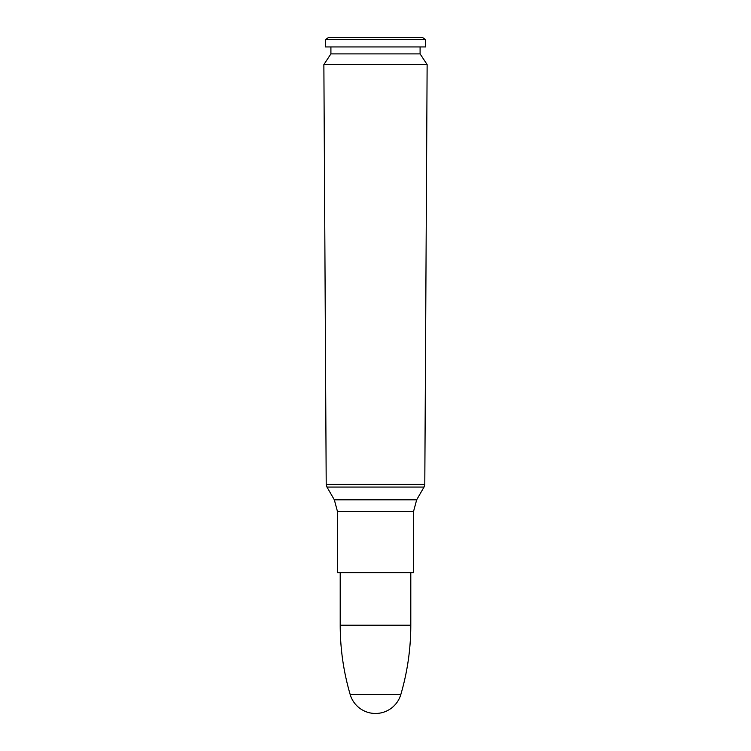 <?xml version="1.0" encoding="UTF-8"?>
<svg xmlns="http://www.w3.org/2000/svg" width="751" height="751" viewBox="0 0 751 751"><rect width="100%" height="100%" fill="white"/><g stroke="black" fill="none" stroke-linecap="round" stroke-linejoin="round"><path stroke-width="1.13" d="M375.5 64.586L427.131 64.586L424.794 484.273L326.206 484.273L323.869 64.586L375.5 64.586M413.519 511.562L337.481 511.562L337.481 572.637L413.519 572.637L413.519 511.562L416.664 499.828L334.336 499.828L326.967 487.061L424.033 487.061L424.794 484.273M323.869 64.586L330.909 53.884L420.091 53.884L427.131 64.586M375.5 46.938L425.629 46.938L425.629 39.653L325.371 39.653L325.371 46.938L375.5 46.938M325.371 39.653L328.375 37.55L422.625 37.55L425.629 39.653M340.203 625.207L410.797 625.207C410.778 648.78 407.455 671.873 400.827 694.487L350.173 694.487C343.545 671.873 340.222 648.78 340.203 625.207L340.203 572.637M326.967 487.061L326.206 484.273M416.664 499.828L424.033 487.061M337.481 511.562L334.336 499.828M420.091 53.884L420.091 46.938M330.909 53.884L330.909 46.938M410.797 625.207L410.797 572.637M350.201 694.609A26.398 26.398 0 0 0 400.799 694.609"/></g></svg>

